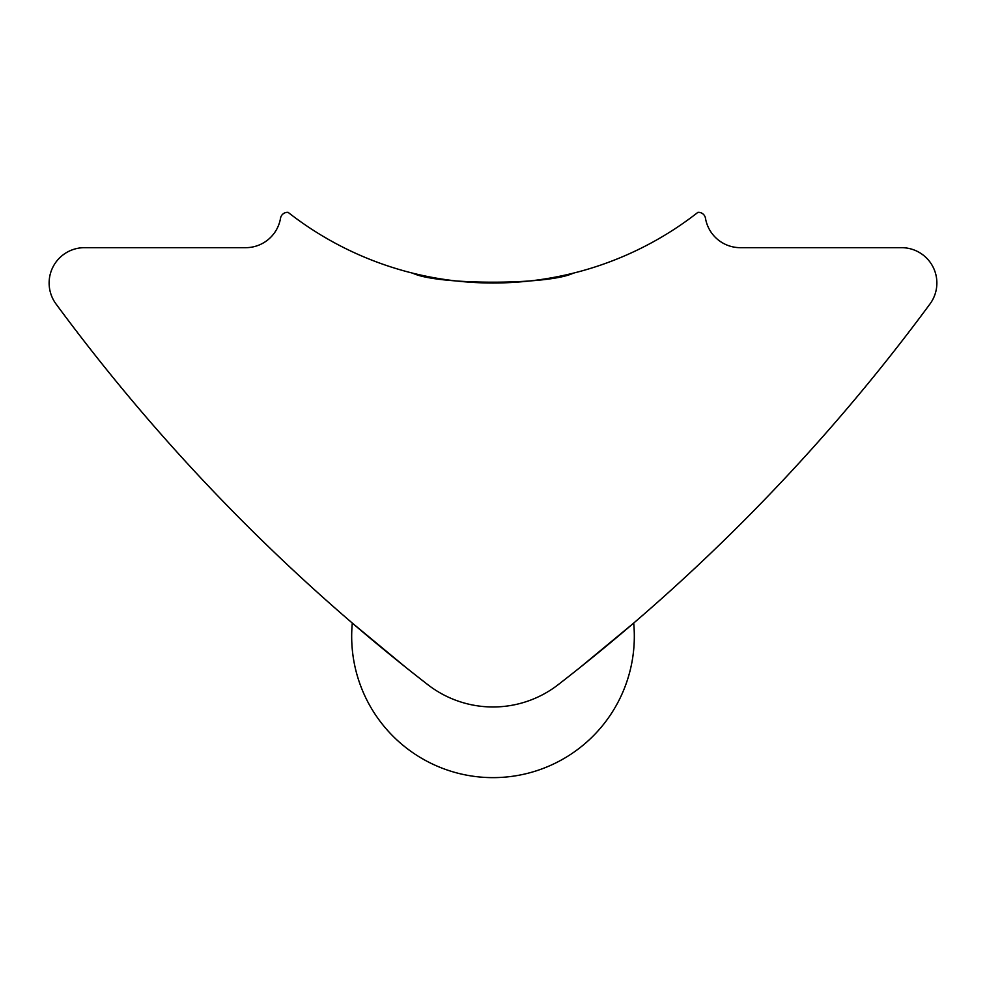 <?xml version="1.0" encoding="UTF-8"?>
<svg xmlns="http://www.w3.org/2000/svg" width="986" height="986" viewBox="0 0 986 986"><rect width="100%" height="100%" fill="white"/><g stroke="black" fill="none" stroke-linecap="round" stroke-linejoin="round"><path stroke-width="1.48" d="M697.915 212.347A332.455 332.455 0 0 1 288.085 212.347L287.493 212.347A7.062 7.062 0 0 0 280.529 218.239A35.336 35.336 0 0 1 245.687 247.671L84.451 247.671A35.336 35.336 0 0 0 56.017 303.971A1931.155 1931.155 0 0 0 426.852 683.927A106.451 106.451 0 0 0 559.148 683.927A1931.155 1931.155 0 0 0 929.983 303.971A35.336 35.336 0 0 0 901.549 247.671L740.313 247.671A35.336 35.336 0 0 1 705.471 218.239A7.062 7.062 0 0 0 698.507 212.347L697.915 212.347M573.236 273.184C548.66 285.2 437.34 285.2 412.764 273.184C437.34 285.2 548.66 285.2 573.236 273.184M579.879 667.621L633.702 623.078L579.879 667.621M406.121 667.621L352.298 623.078L406.121 667.621M426.852 683.927C399.663 662.58 399.663 662.58 426.852 683.927M559.148 683.927C586.337 662.58 586.337 662.58 559.148 683.927M352.298 623.078A141.318 141.318 0 0 0 493 777.634A141.318 141.318 0 0 0 633.702 623.078"/></g></svg>
